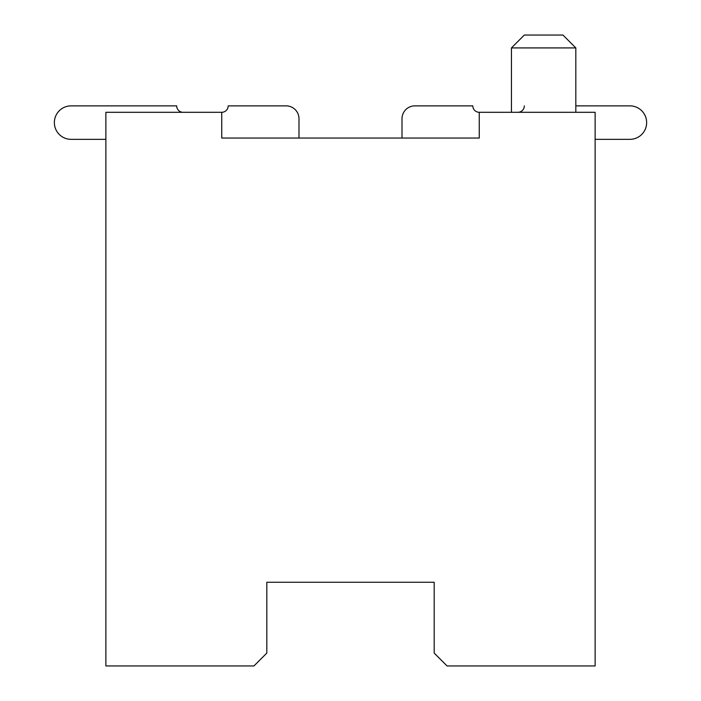 <?xml version="1.0" encoding="UTF-8"?>
<svg xmlns="http://www.w3.org/2000/svg" width="701" height="701" viewBox="0 0 701 701"><rect width="100%" height="100%" fill="white"/><g stroke="black" fill="none" stroke-linecap="round" stroke-linejoin="round"><path stroke-width="1.05" d="M298.994 138.053L298.994 118.741A12.872 12.872 0 0 0 286.122 105.869L228.184 105.869A6.44 6.44 0 0 1 221.744 112.3L105.869 112.3L105.869 665.95L253.937 665.95L266.809 653.078L266.809 582.259L298.994 582.259M402.006 582.259L434.191 582.259L434.191 653.078L447.063 665.95L595.131 665.95L595.131 112.3L479.256 112.3A6.44 6.44 0 0 1 472.816 105.869L414.878 105.869A12.872 12.872 0 0 0 402.006 118.741L402.006 138.053M183.119 112.3A6.44 6.44 0 0 1 176.678 105.869L71.099 105.869A16.736 16.736 0 0 0 54.363 122.605A16.736 16.736 0 0 0 71.099 139.341L105.869 139.341M479.256 112.3L479.256 138.053L221.744 138.053L221.744 112.3A6.44 6.44 0 0 0 228.184 105.869A6.44 6.44 0 0 1 221.744 112.3A6.44 6.44 0 0 0 228.184 105.869A6.44 6.44 0 0 1 221.744 112.3A6.44 6.44 0 0 0 228.184 105.869A6.44 6.44 0 0 1 221.744 112.3A6.44 6.44 0 0 0 228.184 105.869A6.44 6.44 0 0 1 221.744 112.3A6.44 6.44 0 0 0 228.184 105.869A6.44 6.44 0 0 1 221.744 112.3A6.44 6.44 0 0 0 228.184 105.869A6.44 6.44 0 0 1 221.744 112.3A6.44 6.44 0 0 0 228.184 105.869A6.44 6.44 0 0 1 221.744 112.3A6.44 6.44 0 0 0 228.184 105.869A6.44 6.44 0 0 1 221.744 112.3A6.44 6.44 0 0 0 228.184 105.869A6.44 6.44 0 0 1 221.744 112.3A6.44 6.44 0 0 0 228.184 105.869A6.44 6.44 0 0 1 221.744 112.3A6.44 6.44 0 0 0 228.184 105.869A6.44 6.44 0 0 1 221.744 112.3A6.44 6.44 0 0 0 228.184 105.869A6.44 6.44 0 0 1 221.744 112.3M524.322 105.869A6.44 6.44 0 0 1 517.881 112.3A6.44 6.44 0 0 0 524.322 105.869A6.44 6.44 0 0 1 517.881 112.3A6.44 6.44 0 0 0 524.322 105.869A6.44 6.44 0 0 1 517.881 112.3A6.44 6.44 0 0 0 524.322 105.869A6.44 6.44 0 0 1 517.881 112.3A6.44 6.44 0 0 0 524.322 105.869A6.44 6.44 0 0 1 517.881 112.3A6.44 6.44 0 0 0 524.322 105.869A6.44 6.44 0 0 1 517.881 112.3A6.44 6.44 0 0 0 524.322 105.869A6.44 6.44 0 0 1 517.881 112.3A6.44 6.44 0 0 0 524.322 105.869A6.44 6.44 0 0 1 517.881 112.3A6.44 6.44 0 0 0 524.322 105.869A6.44 6.44 0 0 1 517.881 112.3A6.44 6.44 0 0 0 524.322 105.869A6.44 6.44 0 0 1 517.881 112.3A6.44 6.44 0 0 0 524.322 105.869A6.44 6.44 0 0 1 517.881 112.3A6.44 6.44 0 0 0 524.322 105.869A6.44 6.44 0 0 1 517.881 112.3A6.44 6.44 0 0 0 524.322 105.869A6.44 6.44 0 0 1 517.881 112.3M595.131 139.341L629.901 139.341A16.736 16.736 0 0 0 646.637 122.605A16.736 16.736 0 0 0 629.901 105.869L575.819 105.869M472.816 105.869L414.878 105.869L472.816 105.869M176.678 105.869L71.099 105.869L176.678 105.869M434.191 582.259L266.809 582.259M575.819 47.922L562.947 35.05L524.322 35.05L511.441 47.922L575.819 47.922L575.819 112.3M511.441 112.3L511.441 47.922"/></g></svg>
